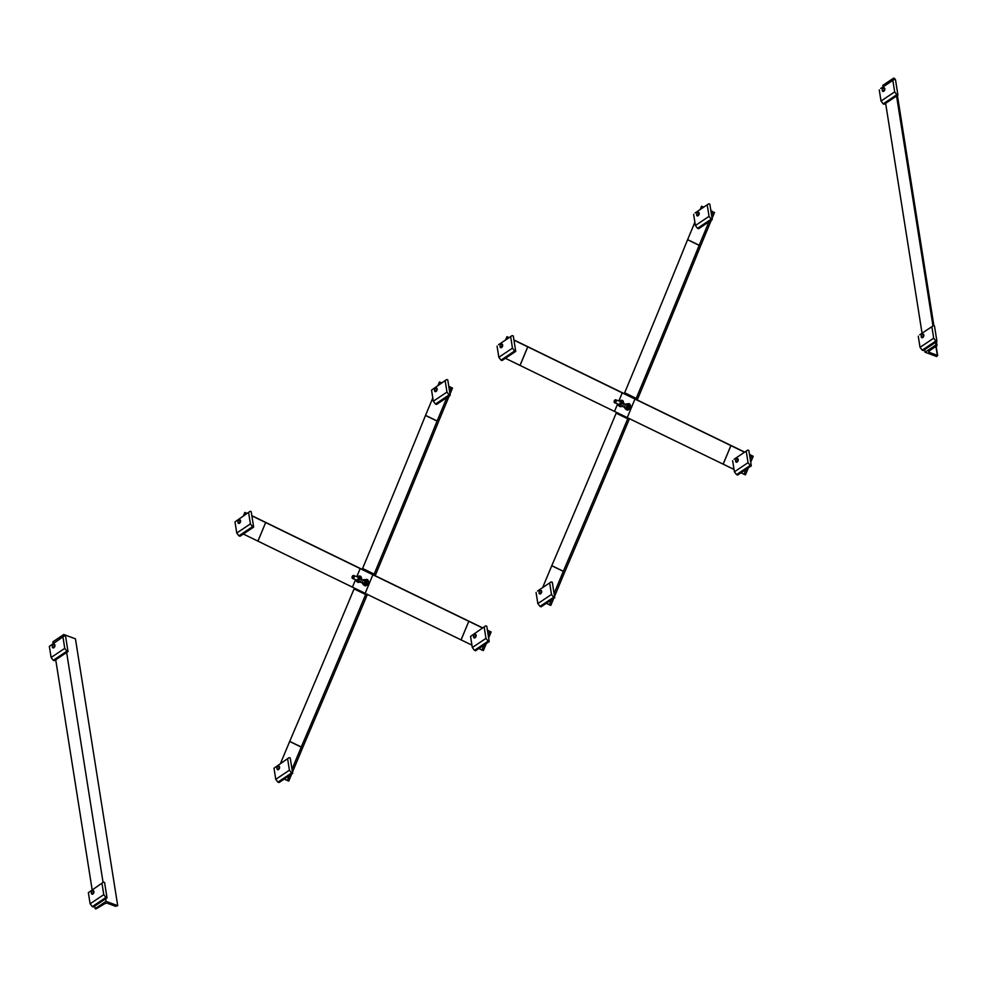 <?xml version="1.0" encoding="UTF-8"?>
<svg xmlns="http://www.w3.org/2000/svg" width="987" height="987" viewBox="0 0 987 987"><rect width="100%" height="100%" fill="white"/><g stroke="black" fill="none" stroke-linecap="round" stroke-linejoin="round"><path stroke-width="1.48" d="M616.48 412.381L616.159 413.171A13639.304 10494.524 -64.1 0 1 551.782 565.662A8.056 6.193 115.9 0 0 551.745 565.748L542.628 587.623M694.873 222.248L687.631 239.631A8.056 6.193 115.9 0 0 687.594 239.73A13639.304 10494.524 -64.1 0 1 624.672 392.752L624.277 393.677M703.768 207.122L701.547 206.221L700.178 209.528M554.077 593.52L563.306 571.374A8.056 6.193 -64.1 0 1 563.343 571.276A13639.304 10494.524 115.9 0 0 627.72 418.796L628.053 418.007M635.85 399.303L636.233 398.378A13639.304 10494.524 115.9 0 0 699.154 245.356A8.056 6.193 -64.1 0 1 699.191 245.257L708.974 221.804M711.627 215.425L713.12 211.835L710.887 210.762M703.62 207.221L701.547 206.221M713.12 211.835L710.862 210.576M714.576 212.378L712.096 218.349M711.306 220.237L700.647 245.8A6.045 4.651 115.9 0 0 700.622 245.862A13641.315 10496.066 -64.1 0 1 637.688 398.908L637.244 399.982M629.447 418.685L629.175 419.339A13641.315 10496.066 -64.1 0 1 564.798 571.843A6.045 4.651 115.9 0 0 564.761 571.905L554.546 596.444M553.756 598.332L550.845 605.327L549.389 604.784L551.425 599.899M546.329 603.304L549.389 604.784M740.966 472.81L745.469 474.833L748.38 467.838M505.393 358.293L520.05 365.424A13641.315 651.802 22.6 0 0 614.506 411.419L627.238 417.612A13641.315 651.802 22.6 0 0 723.15 464.149L734.02 469.43M513.919 339.947L529.254 347.399A13639.304 651.704 22.6 0 0 623.698 393.394L636.43 399.587A13639.304 651.704 22.6 0 0 732.329 446.112L744.704 452.132M749.491 454.464L753.204 456.265L750.725 462.224M753.204 456.265L751.749 455.723L750.256 459.3M746.049 469.393L744.013 474.291M751.749 455.723L749.515 454.637M744.556 452.231L730.886 445.581A13641.315 651.802 -157.4 0 1 634.974 399.044L622.242 392.863A13641.315 651.802 -157.4 0 1 527.786 346.856L513.943 340.133M508.984 337.714L506.923 336.715L505.541 340.034M506.923 336.715L509.132 337.616M614.124 401.758A1.592 1.012 -69.6 0 0 616.135 401.746A1.592 1.012 -69.6 0 0 614.691 400.241M615.752 401.586A1.295 0.827 110.4 0 1 614.124 401.672A1.295 0.827 110.4 0 1 615.691 400.167A1.295 0.827 110.4 0 1 615.752 401.586M619.318 400.562L621.304 400.586L621.711 403.066L620.206 405.472L618.281 405.41L621.193 405.756M622.649 403.412L622.242 400.932L621.304 400.586M617.406 403.806A2.159 1.369 -69.6 0 0 617.714 404.411A2.159 1.369 -69.6 0 0 618.084 404.658A2.159 1.369 -69.6 0 0 619.984 403.436A2.159 1.369 -69.6 0 0 619.947 400.87A2.159 1.369 -69.6 0 0 619.577 400.623A2.159 1.369 -69.6 0 0 618.504 400.833M619.725 400.685A2.159 1.369 110.4 0 1 619.873 400.734A2.159 1.369 110.4 0 1 620.243 400.981A2.159 1.369 110.4 0 1 620.28 403.535A2.159 1.369 110.4 0 1 618.38 404.769A2.159 1.369 110.4 0 1 618.232 404.707M618.281 405.41L617.874 404.559M621.144 405.817L620.206 405.472M623.451 403.461A3.269 2.085 -69.6 0 0 622.402 400.475A3.269 2.085 -69.6 0 0 622.217 400.426M619.947 406.533A3.269 2.085 -69.6 0 0 620.132 406.607A3.269 2.085 -69.6 0 0 621.822 406.237M623.068 403.325A3.269 2.085 -69.6 0 0 622.032 400.34A3.269 2.085 -69.6 0 0 620.675 400.488M618.898 405.632A3.269 2.085 -69.6 0 0 619.75 406.471A3.269 2.085 -69.6 0 0 621.465 406.089M621.07 405.126A1.592 1.012 -69.6 0 0 623.081 405.114A1.592 1.012 -69.6 0 0 621.625 403.621M621.205 404.238A1.295 0.827 110.4 0 1 621.563 403.683L621.057 405.04A1.295 0.827 110.4 0 1 621.205 404.238M625.215 408.778L628.077 409.198L629.595 406.792L629.175 404.312L628.25 403.967L628.657 406.447L627.14 408.852L625.215 408.778L624.82 407.927M624.352 407.175A2.159 1.369 -69.6 0 0 624.66 407.791A2.159 1.369 -69.6 0 0 625.018 408.038A2.159 1.369 -69.6 0 0 626.918 406.804A2.159 1.369 -69.6 0 0 626.881 404.238A2.159 1.369 -69.6 0 0 626.523 403.991A2.159 1.369 -69.6 0 0 625.45 404.201M626.659 404.065A2.159 1.369 110.4 0 1 626.819 404.102A2.159 1.369 110.4 0 1 627.177 404.349A2.159 1.369 110.4 0 1 627.226 406.915A2.159 1.369 110.4 0 1 625.314 408.149A2.159 1.369 110.4 0 1 625.178 408.075M626.264 403.942L628.25 403.967M628.077 409.198L627.14 408.852M629.595 406.792L628.657 406.447M625.042 405.213A1.592 1.012 -69.6 0 0 625.425 407.545A1.592 1.012 -69.6 0 0 626.844 405.287A1.592 1.012 -69.6 0 0 625.042 405.213M626.893 409.901A3.269 2.085 -69.6 0 0 627.078 409.987A3.269 2.085 -69.6 0 0 630.162 407.643A3.269 2.085 -69.6 0 0 629.348 403.856A3.269 2.085 -69.6 0 0 629.151 403.794M625.844 409.013A3.269 2.085 -69.6 0 0 626.696 409.852A3.269 2.085 -69.6 0 0 629.78 407.508A3.269 2.085 -69.6 0 0 628.966 403.72A3.269 2.085 -69.6 0 0 627.621 403.868M695.107 212.933L708.752 203.778L695.107 212.933M708.752 203.778L709.85 204.186L712.281 219.57L698.636 228.725L697.538 228.318L711.195 219.176L709.036 216.363L707.272 205.234M711.195 219.176L712.281 219.57M709.036 216.363L695.391 225.517L697.538 228.318M693.627 214.389L695.391 225.517M696.588 214.648A1.9 1.209 -69.6 0 0 696.588 214.759A1.9 1.209 -69.6 0 0 696.612 214.969A1.9 1.209 -69.6 0 0 697.241 215.882A1.9 1.209 -69.6 0 0 698.66 215.215A1.9 1.209 -69.6 0 0 699.191 213.241A1.9 1.209 -69.6 0 0 698.562 212.316A1.9 1.209 -69.6 0 0 697.34 212.748A1.9 1.209 -69.6 0 0 697.266 212.834M696.6 214.722A1.567 0.999 110.4 0 1 698.66 213.093A1.567 0.999 110.4 0 1 696.6 214.722L696.575 214.549M734.118 459.226L747.764 450.084L734.118 459.226M747.764 450.084L748.862 450.491L751.292 465.876L737.647 475.031L736.549 474.624L750.206 465.469L748.047 462.669L746.283 451.54M750.206 465.469L751.292 465.876M748.047 462.669L734.402 471.823L736.549 474.624M732.638 460.695L734.402 471.823M735.599 460.954A1.9 1.209 -69.6 0 0 735.599 461.065A1.9 1.209 -69.6 0 0 735.623 461.274A1.9 1.209 -69.6 0 0 736.253 462.187A1.9 1.209 -69.6 0 0 737.671 461.521A1.9 1.209 -69.6 0 0 738.202 459.547A1.9 1.209 -69.6 0 0 737.573 458.622A1.9 1.209 -69.6 0 0 736.351 459.054A1.9 1.209 -69.6 0 0 736.277 459.14M735.611 461.028A1.567 0.999 110.4 0 1 737.671 459.399A1.567 0.999 110.4 0 1 735.611 461.028L735.586 460.855M498.546 344.722L512.191 335.568L498.546 344.722M512.191 335.568L513.289 335.975L515.732 351.372L502.075 360.526L500.989 360.119L514.634 350.965L512.475 348.152L510.723 337.023M514.634 350.965L515.732 351.372M512.475 348.152L498.83 357.306L500.989 360.119M497.066 346.178L498.83 357.306M500.027 346.437A1.9 1.209 -69.6 0 0 500.027 346.548A1.9 1.209 -69.6 0 0 500.051 346.758A1.9 1.209 -69.6 0 0 500.68 347.683A1.9 1.209 -69.6 0 0 502.112 347.017A1.9 1.209 -69.6 0 0 502.63 345.031A1.9 1.209 -69.6 0 0 502.001 344.118A1.9 1.209 -69.6 0 0 500.779 344.537A1.9 1.209 -69.6 0 0 500.705 344.623M500.039 346.511A1.567 0.999 110.4 0 1 502.112 344.882A1.567 0.999 110.4 0 1 500.039 346.511M537.557 591.028L551.202 581.874L537.557 591.028M551.202 581.874L552.301 582.281L554.743 597.678L541.086 606.82L540 606.413L553.645 597.271L551.486 594.458L549.722 583.329M553.645 597.271L554.743 597.678M551.486 594.458L537.841 603.612L540 606.413M536.077 592.484L537.841 603.612M539.038 592.743A1.9 1.209 -69.6 0 0 539.038 592.854A1.9 1.209 -69.6 0 0 539.062 593.064A1.9 1.209 -69.6 0 0 539.692 593.977A1.9 1.209 -69.6 0 0 541.123 593.31A1.9 1.209 -69.6 0 0 541.641 591.336A1.9 1.209 -69.6 0 0 541.012 590.411A1.9 1.209 -69.6 0 0 539.79 590.843A1.9 1.209 -69.6 0 0 539.716 590.929M539.05 592.817A1.567 0.999 110.4 0 1 541.123 591.188A1.567 0.999 110.4 0 1 539.05 592.817M925.053 352.211L935.972 344.895L936.749 345.882L929.248 350.916A2.011 1.024 171 0 0 928.705 351.779A2.011 1.024 171 0 0 929.335 352.371L937.342 355.345L936.7 356.529L925.053 352.211L924.646 349.645M894.555 79.009L893.716 78.059L893.963 79.602M896.566 96.023L932.974 325.895M935.565 342.329L935.972 344.895M893.716 78.059L882.797 85.388L883.044 86.918M922.055 333.224L885.635 103.339M919.748 334.766L933.406 325.611L919.748 334.766M933.406 325.611L934.504 326.018L936.934 341.403L923.289 350.558L922.191 350.151L935.836 341.008L933.69 338.196L931.925 327.067M935.836 341.008L936.934 341.403M933.69 338.196L920.032 347.35L922.191 350.151M918.28 336.222L920.032 347.35M921.241 336.481A1.9 1.209 -69.6 0 0 921.241 336.592A1.9 1.209 -69.6 0 0 921.266 336.801A1.9 1.209 -69.6 0 0 921.895 337.714A1.9 1.209 -69.6 0 0 923.314 337.048A1.9 1.209 -69.6 0 0 923.844 335.074A1.9 1.209 -69.6 0 0 923.215 334.149A1.9 1.209 -69.6 0 0 921.981 334.581A1.9 1.209 -69.6 0 0 921.907 334.667M921.241 336.555A1.567 0.999 110.4 0 1 923.314 334.926A1.567 0.999 110.4 0 1 921.241 336.555L921.229 336.382M880.737 88.46L894.395 79.305L880.737 88.46M894.395 79.305L895.493 79.713L897.923 95.11L884.278 104.252L883.18 103.857L896.825 94.703L894.678 91.89L892.914 80.761M896.825 94.703L897.923 95.11M894.678 91.89L881.021 101.044L883.18 103.857M879.269 89.916L881.021 101.044M882.23 90.175A1.9 1.209 -69.6 0 0 882.23 90.286A1.9 1.209 -69.6 0 0 882.255 90.496A1.9 1.209 -69.6 0 0 882.884 91.421A1.9 1.209 -69.6 0 0 884.303 90.755A1.9 1.209 -69.6 0 0 884.833 88.768A1.9 1.209 -69.6 0 0 884.204 87.843A1.9 1.209 -69.6 0 0 882.97 88.275A1.9 1.209 -69.6 0 0 882.896 88.361M882.23 90.249A1.567 0.999 110.4 0 1 884.303 88.62A1.567 0.999 110.4 0 1 882.23 90.249M449.554 391.148L451.047 387.558L452.502 388.101L450.01 394.072M373.765 575.026L374.159 574.101A13639.304 10494.524 115.9 0 0 437.081 421.079A8.056 6.193 -64.1 0 1 437.118 420.98L446.889 397.527M292.004 769.243L301.232 747.097A8.056 6.193 -64.1 0 1 301.269 746.999A13639.304 10494.524 115.9 0 0 365.646 594.519L365.98 593.73M291.671 774.055L288.759 781.05L287.303 780.507L289.339 775.622M367.374 594.408L367.102 595.062A13641.315 10496.066 -64.1 0 1 302.713 747.566A6.045 4.651 115.9 0 0 302.688 747.628L292.46 772.167M449.221 395.96L438.573 421.523A6.045 4.651 115.9 0 0 438.549 421.585A13641.315 10496.066 -64.1 0 1 375.615 574.631L375.171 575.705M432.787 397.971L425.545 415.354A8.056 6.193 115.9 0 0 425.508 415.453A13639.304 10494.524 -64.1 0 1 362.587 568.475L362.204 569.4M354.407 588.104L354.074 588.894A13639.304 10494.524 -64.1 0 1 289.697 741.385A8.056 6.193 115.9 0 0 289.66 741.471L280.542 763.346M284.256 779.027L287.303 780.507M441.534 382.944L439.474 381.944L441.682 382.845M448.777 386.299L452.502 388.101M451.047 387.558L448.814 386.485M439.474 381.944L438.092 385.251M487.405 630.187L491.131 631.988L487.442 630.36M251.845 515.67L267.181 523.122A13639.304 651.704 22.6 0 0 361.624 569.117L374.344 575.31A13639.304 651.704 22.6 0 0 470.244 621.835L482.631 627.855M246.91 513.437L244.85 512.438L247.058 513.351M482.483 627.954L468.8 621.304A13641.315 651.802 -157.4 0 1 372.889 574.767L360.169 568.586A13641.315 651.802 -157.4 0 1 265.713 522.579L251.87 515.856M243.468 515.757L244.85 512.438M243.32 534.016L257.977 541.147A13641.315 651.802 22.6 0 0 352.433 587.142L365.153 593.335A13641.315 651.802 22.6 0 0 461.065 639.872L471.946 645.153M478.88 648.533L481.94 650.014L483.975 645.116M488.183 635.023L489.675 631.446M481.94 650.014L483.383 650.556L486.307 643.561M491.131 631.988L488.639 637.947M358.997 580.849A1.592 1.012 -69.6 0 0 360.995 580.837A1.592 1.012 -69.6 0 0 359.552 579.344M359.132 579.961A1.295 0.827 110.4 0 1 359.49 579.406L358.984 580.763A1.295 0.827 110.4 0 1 359.132 579.961M363.142 584.501L366.004 584.921L367.509 582.515L367.102 580.035L366.165 579.69L366.572 582.17L365.067 584.575L363.142 584.501L362.735 583.65M362.266 582.898A2.159 1.369 -69.6 0 0 362.574 583.514A2.159 1.369 -69.6 0 0 362.945 583.761A2.159 1.369 -69.6 0 0 364.845 582.527A2.159 1.369 -69.6 0 0 364.808 579.961A2.159 1.369 -69.6 0 0 364.437 579.714A2.159 1.369 -69.6 0 0 363.376 579.924M364.585 579.788A2.159 1.369 110.4 0 1 364.734 579.825A2.159 1.369 110.4 0 1 365.104 580.072A2.159 1.369 110.4 0 1 365.141 582.638A2.159 1.369 110.4 0 1 363.241 583.872A2.159 1.369 110.4 0 1 363.093 583.798M364.178 579.665L366.165 579.69M366.004 584.921L365.067 584.575M367.509 582.515L366.572 582.17M362.957 580.936A1.592 1.012 -69.6 0 0 363.352 583.268A1.592 1.012 -69.6 0 0 364.771 581.01A1.592 1.012 -69.6 0 0 362.957 580.936M364.808 585.624A3.269 2.085 -69.6 0 0 364.993 585.71A3.269 2.085 -69.6 0 0 368.089 583.366A3.269 2.085 -69.6 0 0 367.275 579.579A3.269 2.085 -69.6 0 0 367.078 579.517M363.759 584.736A3.269 2.085 -69.6 0 0 364.622 585.575A3.269 2.085 -69.6 0 0 367.707 583.231A3.269 2.085 -69.6 0 0 366.893 579.443A3.269 2.085 -69.6 0 0 365.535 579.591M352.051 577.481A1.592 1.012 -69.6 0 0 354.062 577.469A1.592 1.012 -69.6 0 0 352.606 575.964M353.679 577.309A1.295 0.827 110.4 0 1 352.038 577.395A1.295 0.827 110.4 0 1 353.617 575.89A1.295 0.827 110.4 0 1 353.679 577.309M357.245 576.285L359.231 576.309L359.638 578.789L358.121 581.195L356.196 581.133L359.12 581.479M360.576 579.135L360.156 576.655L359.231 576.309M355.332 579.529A2.159 1.369 -69.6 0 0 355.641 580.134A2.159 1.369 -69.6 0 0 355.999 580.381A2.159 1.369 -69.6 0 0 357.899 579.159A2.159 1.369 -69.6 0 0 357.862 576.593A2.159 1.369 -69.6 0 0 357.504 576.346A2.159 1.369 -69.6 0 0 356.43 576.556M357.639 576.408A2.159 1.369 110.4 0 1 357.8 576.457A2.159 1.369 110.4 0 1 358.158 576.704A2.159 1.369 110.4 0 1 358.207 579.258A2.159 1.369 110.4 0 1 356.295 580.492A2.159 1.369 110.4 0 1 356.159 580.43M356.196 581.133L355.801 580.282M359.058 581.54L358.121 581.195M361.365 579.184A3.269 2.085 -69.6 0 0 360.329 576.198A3.269 2.085 -69.6 0 0 360.132 576.149M357.874 582.256A3.269 2.085 -69.6 0 0 358.059 582.33A3.269 2.085 -69.6 0 0 359.749 581.96M360.995 579.048A3.269 2.085 -69.6 0 0 359.947 576.063A3.269 2.085 -69.6 0 0 358.602 576.211M356.825 581.355A3.269 2.085 -69.6 0 0 357.676 582.194A3.269 2.085 -69.6 0 0 359.391 581.812M291.56 772.994L289.413 770.181L275.755 779.335L277.915 782.136L291.56 772.994L292.658 773.401L279.013 782.543L277.915 782.136M274.004 768.207L289.129 757.597L274.004 768.207L275.755 779.335M289.129 757.597L290.227 758.004L292.658 773.401M289.413 770.181L287.649 759.052M276.965 768.466A1.9 1.209 -69.6 0 0 276.965 768.577A1.9 1.209 -69.6 0 0 276.989 768.787A1.9 1.209 -69.6 0 0 277.618 769.712A1.9 1.209 -69.6 0 0 279.037 769.046A1.9 1.209 -69.6 0 0 279.568 767.059A1.9 1.209 -69.6 0 0 278.939 766.134A1.9 1.209 -69.6 0 0 277.705 766.566A1.9 1.209 -69.6 0 0 277.631 766.652M279.087 767.121A1.567 0.999 110.4 0 1 276.952 768.367A1.567 0.999 110.4 0 1 279.087 767.121M252.561 526.688L250.402 523.875L236.757 533.029L238.903 535.842L252.561 526.688L253.647 527.095L240.001 536.249L238.903 535.842M234.992 521.901L250.118 511.291L234.992 521.901L236.757 533.029M250.118 511.291L251.216 511.698L253.647 527.095M250.402 523.875L248.638 512.759M237.953 522.16A1.9 1.209 -69.6 0 0 237.953 522.271A1.9 1.209 -69.6 0 0 237.978 522.481A1.9 1.209 -69.6 0 0 238.607 523.406A1.9 1.209 -69.6 0 0 240.026 522.74A1.9 1.209 -69.6 0 0 240.557 520.754A1.9 1.209 -69.6 0 0 239.927 519.841A1.9 1.209 -69.6 0 0 238.694 520.26A1.9 1.209 -69.6 0 0 238.62 520.346M240.075 520.815A1.567 0.999 110.4 0 1 237.941 522.061A1.567 0.999 110.4 0 1 240.075 520.815M488.121 641.192L485.974 638.392L472.317 647.546L474.476 650.347L488.121 641.192L489.219 641.599L475.574 650.754L474.476 650.347M470.552 636.418L485.69 625.807L470.552 636.418L472.317 647.546M485.69 625.807L486.776 626.214L489.219 641.599M485.974 638.392L484.21 627.263M473.526 636.677A1.9 1.209 -69.6 0 0 473.526 636.788A1.9 1.209 -69.6 0 0 473.55 636.997A1.9 1.209 -69.6 0 0 474.167 637.91A1.9 1.209 -69.6 0 0 475.598 637.244A1.9 1.209 -69.6 0 0 476.129 635.27A1.9 1.209 -69.6 0 0 475.5 634.345A1.9 1.209 -69.6 0 0 474.266 634.777A1.9 1.209 -69.6 0 0 474.192 634.863M475.648 635.332A1.567 0.999 110.4 0 1 473.513 636.578A1.567 0.999 110.4 0 1 475.648 635.332M449.11 394.899L446.963 392.086L433.305 401.24L435.464 404.041L449.11 394.899L450.208 395.306L436.562 404.448L435.464 404.041M431.553 390.112L446.679 379.502L431.553 390.112L433.305 401.24M446.679 379.502L447.765 379.909L450.208 395.306M446.963 392.086L445.199 380.957M434.514 390.371A1.9 1.209 -69.6 0 0 434.514 390.482A1.9 1.209 -69.6 0 0 434.539 390.692A1.9 1.209 -69.6 0 0 435.156 391.605A1.9 1.209 -69.6 0 0 436.587 390.938A1.9 1.209 -69.6 0 0 437.118 388.964A1.9 1.209 -69.6 0 0 436.488 388.039A1.9 1.209 -69.6 0 0 435.255 388.471A1.9 1.209 -69.6 0 0 435.181 388.557M436.636 389.026A1.567 0.999 110.4 0 1 434.502 390.272A1.567 0.999 110.4 0 1 436.636 389.026M117.712 905.671L115.615 906.313L107.608 903.339A2.011 1.024 171 0 0 104.782 903.722L95.875 908.941L95.147 908.669L106.065 901.353L117.712 905.671L75.444 638.836L63.797 634.518L52.879 641.846L53.125 643.376M95.147 908.669L94.74 906.103M92.136 889.682L55.728 659.797M63.797 634.518L64.044 636.06M66.647 652.481L103.055 882.353M105.658 898.787L106.065 901.353M66.919 651.161L64.76 648.348L51.114 657.502L53.261 660.315L66.919 651.161L68.017 651.568L54.359 660.71L53.261 660.315M49.35 646.374L64.476 635.764L49.35 646.374L51.114 657.502M64.476 635.764L65.574 636.171L68.017 651.568M64.76 648.348L62.995 637.22M52.311 646.633A1.9 1.209 -69.6 0 0 52.311 646.744A1.9 1.209 -69.6 0 0 52.336 646.954A1.9 1.209 -69.6 0 0 52.965 647.879A1.9 1.209 -69.6 0 0 54.396 647.213A1.9 1.209 -69.6 0 0 54.914 645.227A1.9 1.209 -69.6 0 0 54.285 644.301A1.9 1.209 -69.6 0 0 53.064 644.733A1.9 1.209 -69.6 0 0 52.99 644.819M54.445 645.288A1.567 0.999 110.4 0 1 52.299 646.534A1.567 0.999 110.4 0 1 54.445 645.288M105.93 897.454L103.771 894.654L90.125 903.808L92.272 906.609L105.93 897.454L107.015 897.862L93.37 907.016L92.272 906.609M88.361 892.68L103.487 882.07L88.361 892.68L90.125 903.808M103.487 882.07L104.585 882.477L107.015 897.862M103.771 894.654L102.006 883.525M91.322 892.939A1.9 1.209 -69.6 0 0 91.322 893.05A1.9 1.209 -69.6 0 0 91.347 893.26A1.9 1.209 -69.6 0 0 91.976 894.173A1.9 1.209 -69.6 0 0 93.395 893.506A1.9 1.209 -69.6 0 0 93.925 891.532A1.9 1.209 -69.6 0 0 93.296 890.607A1.9 1.209 -69.6 0 0 92.075 891.039A1.9 1.209 -69.6 0 0 92.001 891.125M93.444 891.594A1.567 0.999 110.4 0 1 91.31 892.84A1.567 0.999 110.4 0 1 93.444 891.594M563.343 571.276L551.782 565.662M563.306 571.374L551.745 565.748M627.72 418.796L616.159 413.171M636.233 398.378L624.672 392.752M699.154 245.356L687.594 239.73M699.191 245.257L687.631 239.631M730.923 445.606L723.187 464.174M730.886 445.581L723.15 464.149M634.974 399.044L627.238 417.612M622.242 392.863L619.022 400.586M617.541 404.152L614.506 411.419M527.786 346.856L520.05 365.424M527.749 346.832L520.013 365.4M935.923 346.437L937.342 355.345M929.112 351.014L929.335 352.371M894.444 78.331L894.617 79.392M897.183 95.603L933.616 325.685M936.194 341.909L936.7 345.154M425.508 415.453L437.081 421.079M425.545 415.354L437.118 420.98M362.587 568.475L374.159 574.101M354.074 588.894L365.646 594.519M289.697 741.385L301.269 746.999M289.66 741.471L301.232 747.097M257.928 541.123L265.663 522.555L257.977 541.147M352.433 587.142L355.456 579.875M356.949 576.309L360.169 568.586M365.153 593.335L372.889 574.767M461.065 639.872L468.8 621.304L461.114 639.897M620.255 401.475L615.777 399.821M619.145 404.448L614.679 402.795M627.189 404.855L622.711 403.19M626.091 407.828L621.613 406.163M937.65 355.641L936.169 346.277M937.021 345.462L936.429 341.749M933.899 325.796L897.417 95.443M894.888 79.491L894.753 78.627M365.116 580.578L360.637 578.913M364.018 583.551L359.539 581.886M358.17 577.198L353.691 575.544M357.072 580.171L352.593 578.518"/></g></svg>
